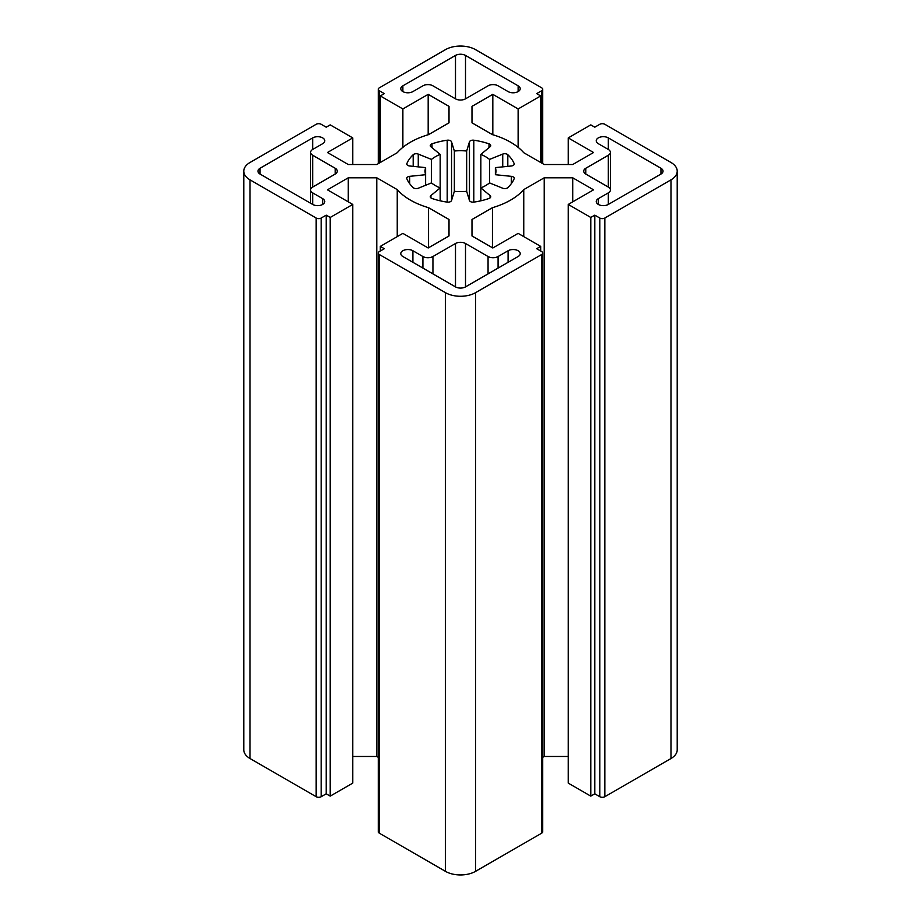 <?xml version="1.0" encoding="UTF-8"?>
<svg xmlns="http://www.w3.org/2000/svg" width="921" height="921" viewBox="0 0 921 921"><rect width="100%" height="100%" fill="white"/><g stroke="black" fill="none" stroke-linecap="round" stroke-linejoin="round"><path stroke-width="1.38" d="M518.132 256.522A7.092 4.087 0 0 0 520.204 253.62A7.092 4.087 0 0 0 518.132 250.731A7.092 4.087 0 0 0 508.104 250.731L498.088 256.522A7.092 4.087 180 0 1 488.061 256.522L465.508 243.501A7.092 4.087 0 0 0 455.492 243.501L432.939 256.522A7.092 4.087 180 0 1 422.912 256.522L412.896 250.731A7.092 4.087 0 0 0 405.171 249.844A7.092 4.087 0 0 0 400.796 253.62A7.092 4.087 0 0 0 402.868 256.522L455.492 286.892A7.092 4.087 0 0 0 465.508 286.892L518.132 256.522M322.684 143.676A7.092 4.087 0 0 0 324.768 140.786A7.092 4.087 0 0 0 322.684 137.897A7.092 4.087 0 0 0 312.668 137.897L260.044 168.267A7.092 4.087 0 0 0 257.972 171.168A7.092 4.087 0 0 0 260.044 174.057L312.668 204.439A7.092 4.087 0 0 0 320.381 205.325A7.092 4.087 0 0 0 324.756 201.549A7.092 4.087 0 0 0 322.684 198.648L312.668 192.869A7.092 4.087 180 0 1 310.584 189.968A7.092 4.087 180 0 1 312.668 187.078L335.209 174.057A7.092 4.087 0 0 0 337.293 171.168A7.092 4.087 0 0 0 335.209 168.267L312.668 155.246A7.092 4.087 180 0 1 310.584 152.356A7.092 4.087 180 0 1 312.668 149.467L322.684 143.676M489.523 159.425A35.435 20.458 0 0 0 485.563 156.697A35.435 20.458 0 0 0 480.831 154.406L490.076 146.773A3.546 2.049 0 0 0 490.72 145.599A3.546 2.049 0 0 0 489.684 144.16A3.546 2.049 0 0 0 489.005 143.849A55.237 31.89 0 0 0 473.797 140.211A3.546 2.049 0 0 0 469.457 141.846L466.659 151.021A35.435 20.458 0 0 0 454.352 151.021L451.543 141.846A3.546 2.049 0 0 0 450.565 140.752A3.546 2.049 0 0 0 447.203 140.211A55.237 31.89 0 0 0 431.995 143.849A3.546 2.049 0 0 0 430.28 145.599A3.546 2.049 0 0 0 430.924 146.773L440.18 154.406A35.435 20.458 0 0 0 431.477 159.425L418.261 154.083A3.546 2.049 0 0 0 413.184 154.705A55.237 31.89 0 0 0 406.886 163.489A3.546 2.049 0 0 0 406.783 163.984A3.546 2.049 0 0 0 409.718 165.999L425.606 167.61A35.435 20.458 0 0 0 425.065 171.168A35.435 20.458 0 0 0 425.606 174.714L409.718 176.337A3.546 2.049 0 0 0 406.783 178.352A3.546 2.049 0 0 0 406.886 178.847A55.237 31.89 0 0 0 413.184 187.619A3.546 2.049 0 0 0 418.261 188.241L431.477 182.899A35.435 20.458 0 0 0 440.18 187.919L430.924 195.551A3.546 2.049 0 0 0 430.28 196.726A3.546 2.049 0 0 0 431.995 198.476A55.237 31.89 0 0 0 447.203 202.113A3.546 2.049 0 0 0 451.543 200.49L454.352 191.315A35.435 20.458 0 0 0 466.659 191.315L469.457 200.49A3.546 2.049 0 0 0 473.797 202.113A55.237 31.89 0 0 0 489.005 198.476A3.546 2.049 0 0 0 490.72 196.726A3.546 2.049 0 0 0 490.076 195.551L480.831 187.919A35.435 20.458 0 0 0 489.523 182.899L502.739 188.241A3.546 2.049 0 0 0 507.816 187.619A55.237 31.89 0 0 0 514.114 178.847A3.546 2.049 0 0 0 514.217 178.352A3.546 2.049 0 0 0 513.181 176.901A3.546 2.049 0 0 0 511.282 176.337L495.394 174.714A35.435 20.458 0 0 0 495.935 171.168A35.435 20.458 0 0 0 495.394 167.61L511.282 165.999A3.546 2.049 0 0 0 514.217 163.984A3.546 2.049 0 0 0 514.114 163.489A55.237 31.89 0 0 0 507.816 154.705A3.546 2.049 0 0 0 507.287 154.314A3.546 2.049 0 0 0 502.739 154.083L489.523 159.425L489.523 182.899M510.614 142.237A70.871 40.915 0 0 0 492.459 134.639L471.989 122.827L471.989 106.376L492.827 94.345L518.132 108.954L540.685 95.934L536.678 93.62L541.686 90.73A3.546 2.049 0 0 0 542.722 89.279A3.546 2.049 0 0 0 541.686 87.84L475.535 49.642A21.264 12.272 0 0 0 445.465 49.642L379.314 87.84A3.546 2.049 0 0 0 378.278 89.279A3.546 2.049 0 0 0 379.314 90.73L384.322 93.62L380.315 95.934L402.868 108.954L428.173 94.345L449.011 106.376L449.011 122.827L428.541 134.639A70.871 40.915 0 0 0 397.239 152.713L376.781 164.525L348.276 164.525L327.45 152.506L352.755 137.897L330.202 124.876L326.195 127.19L321.187 124.289A3.546 2.049 0 0 0 316.168 124.289L250.017 162.487A21.264 12.272 0 0 0 243.789 171.168A21.264 12.272 0 0 0 250.017 179.848L316.168 218.035A3.546 2.049 0 0 0 321.187 218.035L326.195 215.146L330.202 217.46L352.755 204.439L327.45 189.83L348.276 177.799L376.77 177.799L397.239 189.611A70.871 40.915 0 0 0 428.541 207.686L449.011 219.497L449.011 235.949L428.173 247.979L402.868 233.37L380.315 246.391L384.322 248.705L379.314 251.594A3.546 2.049 0 0 0 378.278 253.045A3.546 2.049 0 0 0 379.314 254.495L445.465 292.682A21.264 12.272 0 0 0 475.535 292.682L541.686 254.495A3.546 2.049 0 0 0 542.722 253.045A3.546 2.049 0 0 0 541.686 251.594L536.678 248.705L540.685 246.391L518.132 233.37L492.827 247.979L471.989 235.949L471.989 219.497L492.459 207.686A70.871 40.915 0 0 0 523.761 189.611L544.23 177.799L572.724 177.799L593.55 189.83L568.245 204.439L590.798 217.46L594.805 215.146L599.813 218.035A3.546 2.049 0 0 0 604.832 218.035L670.983 179.848A21.264 12.272 0 0 0 677.211 171.168A21.264 12.272 0 0 0 670.983 162.487L604.832 124.289A3.546 2.049 0 0 0 599.813 124.289L594.805 127.19L590.798 124.876L568.245 137.897L593.55 152.506L572.724 164.525L544.23 164.525L523.761 152.713A70.871 40.915 0 0 0 510.614 142.237M498.088 85.814L508.104 91.593A7.092 4.087 0 0 0 515.829 92.48A7.092 4.087 0 0 0 520.204 88.704A7.092 4.087 0 0 0 518.132 85.814L465.508 55.433A7.092 4.087 0 0 0 455.492 55.433L402.868 85.814A7.092 4.087 0 0 0 400.796 88.704A7.092 4.087 0 0 0 405.171 92.48A7.092 4.087 0 0 0 412.896 91.593L422.912 85.814A7.092 4.087 180 0 1 432.939 85.814L455.492 98.835A7.092 4.087 0 0 0 465.508 98.835L488.061 85.814A7.092 4.087 180 0 1 498.088 85.814M608.332 155.246L585.791 168.267A7.092 4.087 0 0 0 583.707 171.168A7.092 4.087 0 0 0 585.791 174.057L608.332 187.078A7.092 4.087 180 0 1 610.416 189.968A7.092 4.087 180 0 1 608.332 192.869L598.316 198.648A7.092 4.087 0 0 0 596.244 201.549A7.092 4.087 0 0 0 600.619 205.325A7.092 4.087 0 0 0 608.332 204.439L660.956 174.057A7.092 4.087 0 0 0 663.028 171.168A7.092 4.087 0 0 0 660.956 168.267L608.332 137.885A7.092 4.087 0 0 0 600.619 136.999A7.092 4.087 0 0 0 596.244 140.786A7.092 4.087 0 0 0 598.316 143.676L608.332 149.467A7.092 4.087 180 0 1 610.416 152.356A7.092 4.087 180 0 1 608.332 155.246L608.332 187.078M568.245 204.439L568.245 783.103L590.798 796.124L594.805 793.81L599.813 796.711A3.546 2.049 0 0 0 604.832 796.711L670.983 758.513A21.264 12.272 0 0 0 677.211 749.832L677.211 171.168M542.722 757.338L544.23 756.463L568.245 756.463M378.278 253.045L378.278 831.721A3.546 2.049 0 0 0 379.314 833.16L445.465 871.358A21.264 12.272 0 0 0 475.535 871.358L541.686 833.16A3.546 2.049 0 0 0 542.722 831.721L542.722 253.045M352.755 756.475L376.77 756.475L378.278 757.338M243.789 171.168L243.789 749.832A21.264 12.272 0 0 0 250.017 758.513L316.168 796.711A3.546 2.049 0 0 0 321.187 796.711L326.195 793.81L330.202 796.124L352.755 783.103L352.755 204.439M428.173 94.345L428.173 134.754M402.868 108.954L402.868 147.348M449.011 106.376L449.011 122.827M352.755 137.897L352.755 164.525M326.195 215.146L326.195 793.81M330.202 217.46L330.202 796.124M348.276 177.799L348.276 201.849M376.77 177.799L376.77 756.475M397.239 189.611L397.239 236.616M428.541 207.686L428.541 247.772M380.315 246.391L380.315 251.019M540.685 246.391L540.685 251.019M492.459 207.686L492.459 247.772M523.761 189.611L523.761 236.616M544.23 177.799L544.23 756.463M572.724 177.799L572.724 201.849M590.798 217.46L590.798 796.124M594.805 215.146L594.805 793.81M568.245 137.897L568.245 164.525M471.989 106.376L471.989 122.827M492.827 94.345L492.827 134.754M518.132 108.954L518.132 147.348M540.685 95.934L540.685 162.487M380.315 95.934L380.315 162.487M440.18 154.406L440.18 200.813M480.831 154.406L480.831 200.813M495.394 174.714L495.394 167.61M466.659 151.021L466.659 191.315M454.352 151.021L454.352 191.315M431.477 159.425L431.477 182.899M425.606 167.61L425.606 185.271M451.543 141.846L451.543 200.49M507.816 154.705L507.816 166.344M250.017 179.848L250.017 758.513M316.168 218.035L316.168 796.711M321.187 218.035L321.187 796.711M379.314 254.495L379.314 833.16M445.465 292.682L445.465 871.358M475.535 292.682L475.535 871.358M541.686 254.495L541.686 833.16M599.813 218.035L599.813 796.711M604.832 218.035L604.832 796.711M670.983 179.848L670.983 758.513M541.686 90.73L541.686 163.063M379.314 90.73L379.314 163.063M430.924 195.551L430.924 197.9M490.076 195.551L490.076 197.9M511.282 176.337L511.282 183.705M514.114 163.489L514.114 164.468M502.739 154.083L502.739 166.862M489.005 143.849L489.005 147.659M473.797 140.211L473.797 202.113M469.457 141.846L469.457 200.49M447.203 140.211L447.203 202.113M431.995 143.849L431.995 147.659M418.261 154.083L418.261 166.862M413.184 154.705L413.184 166.344M406.886 163.489L406.886 164.468M409.718 176.337L409.718 183.705M518.132 85.814L518.132 91.593M465.508 55.433L465.508 98.835M455.492 55.433L455.492 98.835M402.868 85.814L402.868 91.593M335.209 168.267L335.209 174.057M312.668 155.246L312.668 187.078M312.668 137.897L312.668 149.467M260.044 168.267L260.044 174.057M322.684 198.648L322.684 204.439M312.668 192.869L312.668 204.439M585.791 168.267L585.791 174.057M608.332 192.869L608.332 204.439M598.316 198.648L598.316 204.439M660.956 168.267L660.956 174.057M608.332 137.885L608.332 149.467M455.492 243.501L455.492 286.892M465.508 243.501L465.508 286.892M432.939 256.522L432.939 273.882M422.912 256.522L422.912 268.092M412.896 250.731L412.896 262.301M508.104 250.731L508.104 262.301M498.088 256.522L498.088 268.092M488.061 256.522L488.061 273.882M542.722 89.279L542.722 163.662M378.278 89.279L378.278 163.662M310.584 152.356L310.584 189.922M310.584 189.968L310.584 203.242M610.416 152.356L610.416 189.968"/></g></svg>
